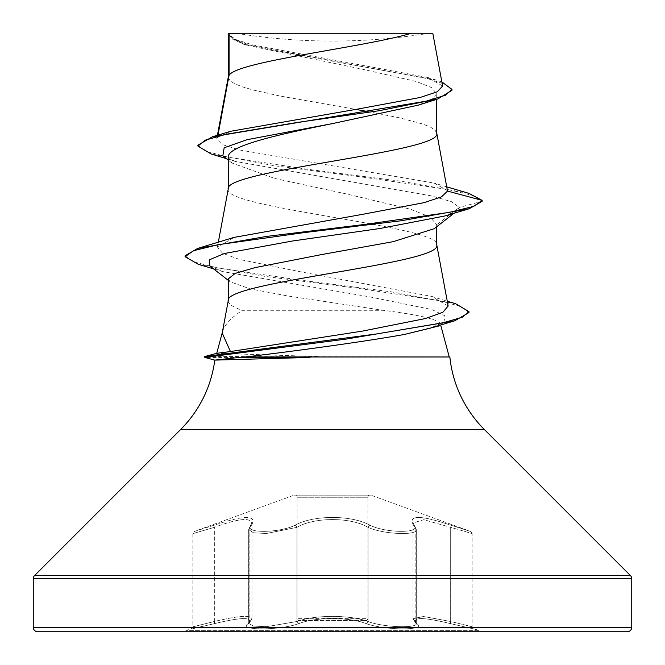 <?xml version="1.0" encoding="UTF-8"?>
<svg xmlns="http://www.w3.org/2000/svg" width="665" height="665" viewBox="0 0 665 665"><rect width="100%" height="100%" fill="white"/><g stroke="black" fill="none" stroke-linecap="round" stroke-linejoin="round"><path stroke-width="0.5" stroke-dasharray="3.33 2.49" d="M365.667 620.578A2.244 2.244 0 0 0 367.911 618.334L297.089 618.334L367.911 618.334L367.911 497.262L297.089 497.262L367.911 497.262A2.244 2.244 0 0 1 370.92 495.159L470.67 531.46L450.912 525.234C420.197 514.901 407.728 514.901 413.514 525.234C422.799 533.396 386.199 533.38 369.931 525.217C351.627 514.851 313.265 514.885 295.069 525.217C278.743 533.388 242.176 533.388 251.486 525.234C257.222 514.901 244.753 514.901 214.088 525.234L194.33 531.46L294.08 495.159L370.92 495.159L294.08 495.159A2.244 2.244 0 0 1 297.089 497.262L297.089 618.334A2.244 2.244 0 0 0 299.333 620.578L365.667 620.578L299.333 620.578M185.868 631.75L479.132 631.75L185.868 631.75L185.868 630.354L214.363 623.67C242.334 616.921 253.581 616.921 248.103 623.67C237.28 630.586 279.508 630.57 298.726 623.662C315.501 616.879 349.524 616.887 366.274 623.662C385.55 630.578 427.736 630.578 416.897 623.67C411.477 616.921 422.724 616.921 450.637 623.67L473.812 628.932L450.604 623.662C422.599 616.887 411.344 616.887 416.83 623.662C427.686 630.578 385.492 630.578 366.24 623.67C349.291 616.929 315.601 616.904 298.76 623.67C279.458 630.586 237.297 630.57 248.17 623.662C253.648 616.887 242.393 616.887 214.396 623.662L191.188 628.932L192.85 626.763L192.85 533.571L194.33 531.46L214.113 525.217C244.886 514.868 257.363 514.868 251.553 525.217A2.244 2.045 41.1 0 0 250.373 525.857L251.969 522.948C250.14 517.262 237.605 518.717 214.346 527.328C237.488 518.758 250.015 517.304 251.894 522.981L248.685 529.614L253.465 532.798L266.432 533.488L296.939 527.328C314.096 517.004 350.804 516.971 368.061 527.328C383.065 534.361 417.903 535.757 416.315 529.614L413.106 522.981L423.796 519.698L450.679 527.345L423.771 519.673L413.031 522.939L416.265 529.614L416.265 623.429L413.031 618.683M450.604 623.662A2.244 0.499 -76.2 0 1 450.654 621.492L423.638 616.48L413.031 618.616L413.031 522.948L416.265 529.614C417.869 535.749 383.073 534.377 368.028 527.345C350.871 517.046 314.229 517.004 296.972 527.345L266.515 533.488L253.54 532.798L248.735 529.614L248.735 623.429L253.531 626.114L266.449 626.688L296.972 621.509C314.778 614.726 350.114 614.759 368.028 621.509C383.24 627.477 417.77 628.583 416.265 623.429L415.8 623.221A2.244 2.095 129.7 0 1 415.085 621.492L415.085 527.328A2.244 2.045 -41.1 0 0 414.628 525.857L414.628 525.857A2.244 2.045 -41.1 0 0 413.447 525.217C407.687 514.868 420.172 514.868 450.887 525.217L470.67 531.46L472.15 533.571L472.15 626.763L450.679 621.509L423.688 616.505L413.148 618.658M450.887 525.217A2.244 0.49 108.7 0 1 450.654 527.328L472.15 533.571L450.654 527.328A2.244 0.49 -71.3 0 0 450.912 525.234M413.148 618.716L415.151 621.509L415.151 527.345A2.244 2.045 139 0 0 414.694 525.865L416.315 529.614L416.315 623.438C417.836 628.583 383.289 627.477 368.061 621.492C350.347 614.709 314.678 614.709 296.939 621.492L266.441 626.688L253.498 626.114L248.685 623.438L251.894 618.641C250.215 614.917 237.688 615.873 214.321 621.509C186.441 628.408 186.449 628.408 214.346 621.492C237.713 615.856 250.256 614.892 251.969 618.616L249.2 623.221A2.244 2.095 -129.7 0 1 248.17 623.662M251.486 525.234A2.244 2.045 -139 0 0 250.306 525.865L251.894 522.973L251.894 618.641M251.902 618.699L249.2 623.221A2.244 2.095 -129.7 0 0 249.915 621.492L249.915 527.328A2.244 2.045 41.1 0 1 250.373 525.857L251.969 522.939L251.969 618.616M251.553 525.217C242.235 533.388 278.81 533.388 295.102 525.234C313.406 514.885 351.694 514.918 369.898 525.234C386.249 533.396 422.782 533.38 413.447 525.217M450.637 623.67A2.244 0.507 103.8 0 1 450.679 621.509L450.679 527.345L450.654 621.492L472.15 626.763L473.812 628.932L479.132 630.354L185.868 630.354L479.132 630.354L479.132 631.75M236.083 33.25A598.5 598.5 0 0 0 428.917 33.25L236.083 33.25L428.917 33.25M239.458 357.446L204.795 357.446M316.54 356.98L449.249 356.98L204.795 356.515M222.218 333.049L222.326 332.434M222.492 331.827C224.471 324.819 231.121 317.646 242.442 310.297L383.023 310.297C418.642 314.819 437.745 319.267 440.313 323.639L440.671 324.977M317.779 356.515L216.732 353.315M228.261 157.322L231.827 162.95L274.662 178.428L346.132 193.872L410.82 209.309L430.022 217.039L436.739 224.787L434.245 228.685M228.261 300.63L228.261 300.913C228.353 304.038 233.074 307.172 242.442 310.297M228.311 300.347L228.261 300.913M222.841 155.834L235.269 161.404L431.344 195.884L451.385 201.628L459.432 207.38L436.739 224.787L436.739 226.732M228.261 77.19L229.849 80.581L234.546 83.682L242.226 86.783L252.65 89.891L280.381 96.093L355.567 109.368M228.311 76.907L228.261 77.473M228.261 188.91L228.261 189.192C221.811 207.812 443.189 226.433 436.739 245.053L436.739 244.77M228.311 188.627L228.261 189.192M228.261 33.832L232.999 39.493L246.416 45.145L363.19 69.376L416.332 81.504L431.435 87.564L436.739 93.632L436.739 99.293M436.739 93.632L432.084 99.351L418.568 105.062M367.687 111.529L399.507 117.821L422.774 124.022L430.455 127.131L435.151 130.232L436.739 133.333M447.479 190.622L434.037 183.033L239.724 150.007L222.127 144.521L216.732 139.027L217.571 137.439L230.93 131.229M442.624 85.976L427.62 77.456L253.116 45.02L235.634 39.509L228.386 33.965L242.343 33.25L411.394 33.25M217.571 137.439L217.995 135.12M228.261 278.926L230.082 281.744L250.115 288.884L288.136 296.016L383.023 310.297M453.962 213.249L457.362 210.589L459.432 207.38L482.125 201.296L472.399 195.377L447.678 189.467L366.523 177.63L274.703 165.801L211.138 153.964M451.967 90.299L445.774 84.53L428.044 78.761L243.34 44.148L228.261 35.345M468.867 193.349L401.552 181.296L307.297 169.243L228.22 157.189L205.651 151.163L197.921 145.145M441.884 81.978L436.082 80.041L310.297 57.132L251.86 45.677L234.82 39.95L228.22 33.873M448.152 306L431.452 296.341L300.139 271.727L239.317 259.392L222.476 253.224L217.438 247.048L234.221 237.372M440.313 323.639L439.158 325.883M457.362 210.589L444.985 215.942M209.891 266.033L222.925 271.636L369.898 296.898L431.76 309.524L444.96 315.842L443.954 322.159L430.097 328.194M198.444 264.387L265.335 276.432L359.258 288.477L438.459 300.522L461.161 306.54L468.966 312.567M185.078 255.801L193.34 261.794L217.023 267.796L297.729 279.782L390.804 291.769L455.691 303.755M37.739 631.75L627.261 631.75M228.843 33.25L242.343 33.25M214.088 525.234A2.244 0.49 71.3 0 0 214.321 527.345C186.491 535.5 186.483 535.5 214.321 527.345C186.491 535.5 186.483 535.5 214.321 527.345L214.321 621.509C186.441 628.408 186.449 628.408 214.346 621.492A2.244 0.499 76.2 0 1 214.396 623.662M415.151 621.509L415.866 623.23A2.244 2.095 -50.2 0 1 415.151 621.509M369.931 525.217A2.244 1.554 115.6 0 0 368.061 527.328L368.061 621.492A2.244 1.588 -70.8 0 1 366.274 623.662M413.106 618.658L413.106 522.981L414.694 525.865A2.244 2.045 139 0 0 413.514 525.234M295.069 525.217A2.244 1.554 64.4 0 1 296.939 527.328L296.939 621.492A2.244 1.588 -109.2 0 0 298.726 623.662M248.685 529.606L250.306 525.865A2.244 2.045 -139 0 0 249.849 527.345L249.849 621.509A2.244 2.095 50.2 0 1 249.134 623.23L249.134 623.23A2.244 2.095 50.2 0 1 248.103 623.67M214.113 525.217A2.244 0.49 -108.7 0 0 214.346 527.328L214.346 621.492M366.24 623.67A2.244 1.588 -70.9 0 0 368.028 621.509L368.028 527.345A2.244 1.546 115.6 0 1 369.898 525.234M298.76 623.67A2.244 1.588 -109.1 0 1 296.972 621.509L296.972 527.345A2.244 1.546 64.4 0 0 295.102 525.234M416.897 623.67A2.244 2.095 -50.2 0 1 415.866 623.23L413.173 618.724M214.321 621.509A2.244 0.507 -103.8 0 1 214.363 623.67M416.83 623.662A2.244 2.095 129.7 0 1 415.8 623.221L413.098 618.699M180.697 429.449L484.303 429.449M34.563 575.574L630.437 575.574M33.25 578.75L631.75 578.75M33.25 627.261L631.75 627.261M370.156 495.018L294.844 495.018L370.156 495.018M246.416 45.145L243.34 44.148M235.269 161.404L226.366 158.619M446.772 186.857L434.037 183.033M436.082 80.041L427.62 77.456M217.422 247.039L218.311 242.243M216.724 139.027L217.422 135.294M222.925 271.636L213.457 268.801M228.261 280.339L230.082 281.752M443.954 322.159L440.122 325.143M431.452 296.341L447.262 301.212M231.827 162.95L228.261 160.124M248.685 529.614L248.627 623.753L251.827 618.724"/><path stroke-width="1" d="M310.347 356.98L309.865 357.446L239.458 357.446M309.865 357.446L214.77 360.114L204.795 357.446L204.795 356.515L216.757 353.315L230.431 351.552L222.218 333.049L228.311 300.347M33.25 627.261A4.489 4.489 0 0 0 37.739 631.75L627.261 631.75A4.489 4.489 0 0 0 631.75 627.261L33.25 627.261L33.25 578.75A4.489 4.489 0 0 1 34.563 575.574L180.697 429.449A119.7 119.7 0 0 0 214.77 360.122M214.77 360.114L243.457 356.98L449.864 356.98A119.7 119.7 0 0 0 484.303 429.449L630.437 575.574A4.489 4.489 0 0 1 631.75 578.75L631.75 627.261M222.326 332.434L216.732 353.315L204.795 356.515M440.671 324.977L449.249 356.98L449.864 356.98M453.962 213.249L434.245 228.685L393.256 241.653L321.328 254.629L255.003 267.629L235.177 273.398L228.261 278.926L228.261 300.63M436.739 226.732L436.739 245.053C443.189 263.673 221.811 282.293 228.261 300.913M229.084 33.832L237.455 33.25L411.394 33.25C364.985 47.248 237.762 61.247 229.084 75.236L229.084 33.832L228.261 33.832L228.261 77.19M217.995 135.12L229.084 75.236L228.261 77.473M226.366 158.619L211.138 153.964L197.921 146.076L205.194 140.182L225.992 134.297L296.798 122.526L378.925 110.747L437.786 98.969L418.568 105.062L332.5 123.59C276.532 134.887 226.931 146.067 228.261 157.322L228.261 188.91M436.739 99.293L436.739 133.333C443.189 151.953 221.811 170.572 228.261 189.192M355.567 109.368L367.687 111.529M197.921 146.076L197.921 145.145L212.426 136.774L230.93 131.229L358.967 108.844L420.18 97.472L437.387 91.745L442.624 85.976L432.79 33.25L411.394 33.25M228.261 160.124L222.841 155.834L224.163 147.771L246.973 139.708L332.5 123.59M437.786 98.969L451.967 90.299L451.967 89.368L441.884 81.978M228.261 35.345L228.22 33.873L228.843 33.25L237.455 33.25M228.261 280.339L209.891 266.033L209.508 259.774L224.371 253.515L292.625 240.988L380.139 228.469L444.985 215.942L469.274 208.719L482.125 201.296L482.125 200.364L468.867 193.349L446.772 186.857M212.426 136.774L425.841 101.221L445.301 95.294L451.967 89.368M234.213 237.33L197.68 248.427L266.54 236.416L365.043 224.396L449.241 212.384L473.663 206.374L482.125 200.364L447.52 191.096L436.689 132.767M230.431 351.552L362.159 331.162L425.268 318.577L442.865 312.284L448.152 306L436.689 244.487M234.221 237.372L363.464 214.18L424.129 202.634L441.477 196.873L447.52 191.096M440.122 325.143L439.166 325.892L404.37 334.462C361.004 342.292 285.509 352.284 245.285 356.98L449.249 356.98M245.285 356.98L243.457 356.98M447.262 301.212L455.691 303.755L468.966 311.636L468.966 312.567L454.777 320.771L430.097 328.194L404.37 334.462M469.274 208.719L401.352 220.722L303.232 232.725L217.954 244.728L193.457 250.73L185.078 256.732L198.444 264.387L213.457 268.801M454.777 320.771L346.058 339.108L204.82 357.446L204.82 356.515L375.833 334.071L442.932 322.849L462.258 317.238L468.966 311.636M197.68 248.427L185.078 255.801L185.078 256.732M204.795 357.446L214.795 360.114M631.75 578.75L33.25 578.75M630.437 575.574L34.563 575.574M484.303 429.449L180.697 429.449M228.153 34.53L228.153 34.056M218.311 242.243L228.311 188.627M217.422 135.294L228.311 76.907"/></g></svg>
